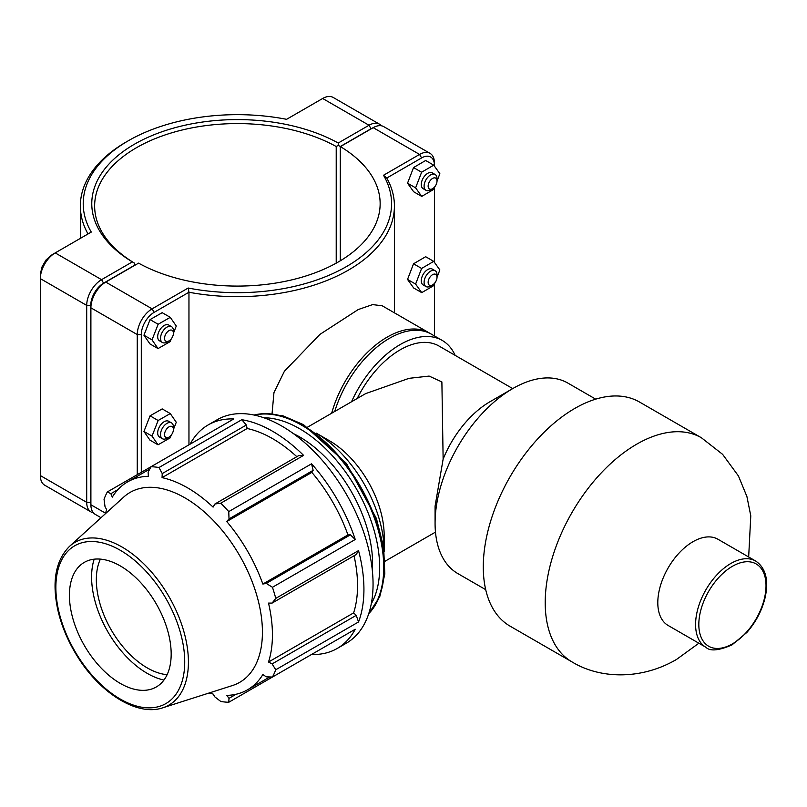 <?xml version="1.0" encoding="UTF-8"?>
<svg xmlns="http://www.w3.org/2000/svg" width="807" height="807" viewBox="0 0 807 807"><rect width="100%" height="100%" fill="white"/><g stroke="black" fill="none" stroke-linecap="round" stroke-linejoin="round"><path stroke-width="1.21" d="M755.695 561.047L717.907 539.227A49.792 28.749 120 0 0 668.115 567.967A49.792 28.749 120 0 0 668.115 625.465L705.903 647.285C709.999 651.441 718.674 650.654 731.949 644.934L746.919 632.395C756.088 621.854 762.201 610.052 765.268 596.978C768.789 579.789 765.601 567.805 755.695 561.047A49.792 28.749 120 0 0 705.903 589.786A49.792 28.749 120 0 0 705.903 647.285M595.697 399.152L567.856 383.073A109.994 63.511 120 0 0 512.859 388.52A109.994 63.511 120 0 0 435.074 523.239A109.994 63.511 120 0 0 457.862 573.595L485.703 589.665M512.859 388.52L489.98 401.735A77.643 44.829 120 0 0 443.134 459.102L441.883 381.923L429.122 376.082L409.038 378.332L365.672 393.604L307.598 427.135M435.074 523.239L435.074 506.16L443.134 459.102M512.717 388.601L438.958 346.011A77.643 44.829 120 0 0 357.229 398.476M455.138 355.352A84.12 48.561 120 0 0 442.196 340.413L431.432 334.199A84.12 48.561 120 0 0 334.723 411.469M442.196 340.413A84.12 48.561 120 0 0 351.519 401.775M748.664 556.981L750.782 515.844L746.909 496.537L738.455 475.999L722.608 454.341L701.414 437.767L639.487 402.017A129.402 74.718 120 0 0 510.085 476.735A129.402 74.718 120 0 0 510.085 626.161L572.012 661.911C600.69 679.403 642.059 679.686 676.518 659.44L698.872 643.219M313.136 470.33L311.542 463.803L228.764 511.598L229.017 518.891L313.136 470.33L311.865 472.398L226.757 521.544L229.017 518.891M358.54 621.955L356.23 615.358L272.11 663.919L275.762 669.749L358.54 621.955A129.049 74.506 -120 0 0 358.54 550.596L275.762 598.391A129.049 74.506 -120 0 0 272.453 587.284L355.241 539.49L350.389 534.849L347.958 534.91A120.021 69.291 -120 0 0 311.865 472.398M355.241 539.49A129.049 74.506 -120 0 0 311.542 463.803M356.23 615.358L353.617 612.896L268.509 662.033A120.021 69.291 -120 0 0 272.433 634.837A120.021 69.291 -120 0 0 268.509 603.101L272.11 603.081L356.23 554.52L358.54 550.596M353.617 612.896A120.021 69.291 -120 0 0 354.041 555.781M246.337 425.017L241.787 419.711L158.999 467.515L162.227 473.578L246.337 425.017L247.164 428.507L162.056 477.643L162.227 473.578M296.835 456.701A120.021 69.291 -120 0 0 247.164 428.507M228.764 511.598A129.049 74.506 -120 0 0 220.795 503.185L303.583 455.39L299.024 455.43L214.914 504.002L213.088 507.109A120.021 69.291 -120 0 0 162.056 477.643M303.583 455.39A129.049 74.506 -120 0 0 241.787 419.711M311.542 654.477L311.542 654.477A129.049 74.506 -120 0 0 337.205 648.465A129.049 74.506 -120 0 0 355.241 629.248L272.453 677.043L266.27 676.831L262.85 674.551A120.021 69.291 -120 0 1 247.578 689.773A120.021 69.291 -120 0 1 226.757 695.382L229.017 698.337L228.764 702.272L311.542 654.477M149.769 469.079L127.567 481.9A120.021 69.291 -120 0 1 148.387 476.291L148.115 472.186L151.03 466.718L233.818 418.924A129.049 74.506 -120 0 0 208.156 424.936A129.049 74.506 -120 0 0 190.119 444.153M105.455 513.676A120.021 69.291 -120 0 1 106.635 509.641L105.021 506.604L104.032 499.24A129.049 74.506 -120 0 1 107.331 491.947L110.862 493.692L117.963 489.597M209.013 693.031A120.021 69.291 -120 0 0 213.088 694.03L214.914 696.945L220.795 701.485A129.049 74.506 -120 0 0 228.764 702.272M236.118 694.242L229.017 698.337M272.11 663.919L268.509 662.033M337.205 648.465L346.334 643.189A129.049 74.506 -120 0 0 367.669 616.679A129.049 74.506 -120 0 0 281.804 426.066A129.049 74.506 -120 0 0 217.285 419.67L208.156 424.936M275.762 598.391L272.11 603.081M162.732 707.82L232.456 685.536A109.641 63.299 -120 0 0 262.426 632.143A109.641 63.299 -120 0 0 210.042 517.206A109.641 63.299 -120 0 0 123.673 497.112L69.513 546.359C55.532 560.441 51.688 581.867 57.983 610.647C61.705 626.393 68.171 641.646 77.391 656.404C100.149 693.334 137.341 716.555 162.732 707.82A93.955 54.24 -120 0 0 188.414 662.063A93.955 54.24 -120 0 0 121.978 546.995A93.955 54.24 -120 0 0 69.513 546.359M350.389 534.849L266.27 583.421L272.453 587.284M266.27 583.421L262.85 584.046A120.021 69.291 -120 0 0 226.757 521.544M214.914 504.002L220.795 503.185M158.999 467.515A129.049 74.506 -120 0 0 151.03 466.718L107.331 491.947M127.567 481.9A120.021 69.291 -120 0 0 112.294 497.132L110.862 493.692M272.453 677.043A129.049 74.506 -120 0 0 275.762 669.749M347.958 534.91L262.85 584.046M372.32 570.267A103.246 59.607 -120 0 0 372.572 563.326A103.246 59.607 -120 0 0 293.435 433.631M171.175 654.053A71.944 41.54 -120 0 0 136.797 578.629A71.944 41.54 -120 0 0 80.115 565.445A71.944 41.54 -120 0 0 69.422 595.304A71.944 41.54 -120 0 0 97.929 664.524A71.944 41.54 -120 0 0 151.504 689.087A71.944 41.54 -120 0 0 171.175 654.053M94.167 559.19A78.662 45.414 -120 0 0 91.594 577.025A78.662 45.414 -120 0 0 163.952 680.049M100.391 559.12A71.944 41.54 -120 0 0 96.336 579.759A71.944 41.54 -120 0 0 167.12 674.692M384.162 551.363L384.162 535.555A77.432 44.708 -120 0 0 329.407 440.723L316.112 433.046A96.79 55.885 -120 0 1 384.162 550.909M430.323 333.594A84.12 48.561 120 0 0 429.243 332.938A84.12 48.561 120 0 0 331.657 413.234M188.182 288.028L188.959 292.245A157.032 90.656 0 0 0 394.421 205.997A157.032 90.656 0 0 0 386.765 178.034L421.597 157.93A18.157 10.481 -60 0 1 434.428 165.344L434.428 163.014A21.012 12.135 120 0 0 430.081 153.391A21.012 12.135 120 0 0 419.569 154.43L383.507 175.26A154.177 89.012 180 0 1 346.415 266.613A154.177 89.012 180 0 1 188.182 288.028L152.109 308.849A21.012 12.135 120 0 0 137.261 334.582L137.261 474.677M141.296 472.347L141.296 334.582A18.157 10.481 -60 0 1 154.137 312.349L188.959 292.245L188.959 444.818M429.243 332.938L382.215 305.782L372.632 304.602L358.217 309.555L319.965 334.36L284.407 371.25L273.956 392.626L272.05 413.709M168.996 340.877L166.978 342.047A9.139 5.276 -60 0 1 162.409 342.501A9.139 5.276 -60 0 1 162.409 331.949A9.139 5.276 -60 0 1 171.538 326.674A9.139 5.276 -60 0 1 173.434 330.86L173.434 333.19A6.285 3.632 120 0 0 168.996 330.628A6.285 3.632 120 0 0 164.547 338.315A6.285 3.632 120 0 0 168.996 340.877A6.285 3.632 120 0 0 173.434 333.19M171.538 326.674L168.713 325.039A9.139 5.276 120 0 0 159.574 330.315A9.139 5.276 120 0 0 159.574 340.867L162.409 342.501M171.235 338.89L170.156 341.643L158.031 348.574L149.951 343.913L143.949 335.218L150.062 319.602L162.187 312.672L170.267 317.343L176.269 326.028L173.434 333.271M150.062 319.602L158.142 324.263L170.267 317.343M143.949 335.218L152.029 339.878L158.142 324.263M158.031 348.574L152.029 339.878M168.996 437.112L166.978 438.282A9.139 5.276 -60 0 1 162.409 438.726A9.139 5.276 -60 0 1 162.409 428.184A9.139 5.276 -60 0 1 171.538 422.908A9.139 5.276 -60 0 1 173.434 427.085L173.434 429.415A6.285 3.632 120 0 0 168.996 426.853A6.285 3.632 120 0 0 164.547 434.549A6.285 3.632 120 0 0 168.996 437.112A6.285 3.632 120 0 0 173.434 429.415M171.538 422.908L168.713 421.274A9.139 5.276 120 0 0 159.574 426.55A9.139 5.276 120 0 0 159.574 437.101L162.409 438.726M171.235 435.114L170.156 437.878L158.031 444.798L149.951 440.138L143.949 431.452L150.062 415.827L162.187 408.907L170.267 413.567L176.269 422.263L173.434 429.506M150.062 415.827L158.142 420.497L170.267 413.567M143.949 431.452L152.029 436.113L158.142 420.497M158.031 444.798L152.029 436.113M437.021 181.01L437.021 178.68A9.139 5.276 120 0 0 435.124 174.494A9.139 5.276 120 0 0 428.083 176.945A9.139 5.276 120 0 0 424.099 186.135A9.139 5.276 120 0 0 425.985 190.321A9.139 5.276 120 0 0 430.555 189.867L432.572 188.707A6.285 3.632 -60 0 1 428.134 186.135A6.285 3.632 -60 0 1 432.572 178.448A6.285 3.632 -60 0 1 437.021 181.01A6.285 3.632 -60 0 1 432.572 188.707M425.985 190.321L423.161 188.687A9.139 5.276 -60 0 1 421.274 184.51A9.139 5.276 -60 0 1 425.259 175.311A9.139 5.276 -60 0 1 432.3 172.859L435.124 174.494M421.728 196.404L413.648 191.743L407.535 183.189L413.537 167.563L421.617 172.224L415.605 187.849L421.728 196.404L433.843 189.332L434.892 186.609M407.535 183.189L415.605 187.849M413.537 167.563L425.662 160.492L433.732 165.153L421.617 172.224M437.021 181.081L439.855 173.707L433.732 165.153M437.021 277.245L437.021 274.915A9.139 5.276 120 0 0 435.124 270.728A9.139 5.276 120 0 0 428.083 273.18A9.139 5.276 120 0 0 424.099 282.369A9.139 5.276 120 0 0 425.985 286.556A9.139 5.276 120 0 0 430.555 286.102L432.572 284.932A6.285 3.632 -60 0 1 428.134 282.369A6.285 3.632 -60 0 1 432.572 274.673A6.285 3.632 -60 0 1 437.021 277.245A6.285 3.632 -60 0 1 432.572 284.932M425.985 286.556L423.161 284.921A9.139 5.276 -60 0 1 421.274 280.735A9.139 5.276 -60 0 1 425.259 271.545A9.139 5.276 -60 0 1 432.3 269.094L435.124 270.728M421.728 292.638L413.648 287.968L407.535 279.424L413.537 263.788L421.617 268.459L415.605 284.084L421.728 292.638L433.843 285.557L434.892 282.843M407.535 279.424L415.605 284.084M413.537 263.788L425.662 256.717L433.732 261.377L421.617 268.459M437.021 277.315L439.855 269.931L433.732 261.377M90.898 504.587A18.157 10.481 -60 0 1 90.737 502.337L90.737 305.399A18.157 10.481 -60 0 1 103.578 283.156L134.345 265.392L134.355 263.062L132.348 261.892L101.561 279.666A21.012 12.135 120 0 0 86.702 305.399L86.702 502.337A21.012 12.135 120 0 0 91.06 511.961A21.012 12.135 120 0 0 93.37 512.808M91.06 511.961L44.698 485.199A21.012 12.135 -60 0 1 40.35 475.575L40.35 278.637A21.012 12.135 -60 0 1 55.209 252.904L91.282 232.073A154.177 89.012 180 0 1 128.374 140.731A154.177 89.012 180 0 1 286.596 119.315L322.669 98.484A21.012 12.135 -60 0 1 333.18 97.445L379.532 124.207A21.012 12.135 120 0 0 369.021 125.246L338.234 143.021A145.613 84.069 0 0 0 134.426 144.221A145.613 84.069 0 0 0 132.348 261.892M134.355 263.062L134.365 263.052A142.758 82.415 180 0 1 94.641 205.997A142.758 82.415 180 0 1 181.393 130.189A142.758 82.415 180 0 1 336.216 146.521L338.244 145.351L340.272 146.511L371.038 128.747A18.157 10.481 -60 0 1 373.066 127.758M338.234 143.021L338.244 145.351M381.418 125.781A21.012 12.135 120 0 0 379.532 124.207M336.216 146.521L336.216 263.143M134.365 265.574L134.365 263.052M340.272 260.802L340.272 146.511M128.374 140.731L126.356 141.891A157.032 90.656 0 0 0 80.357 205.997A157.032 90.656 0 0 0 88.013 233.959M103.578 283.156L101.561 279.666L55.209 252.904L53.191 254.064A18.157 10.481 120 0 0 40.35 276.307L40.35 278.637L86.702 305.399L90.737 305.399M154.137 312.349L152.109 308.849L105.757 282.087L103.74 283.257A18.157 10.481 120 0 0 90.898 305.49L90.898 307.82A21.012 12.135 -60 0 1 105.757 282.087L138.572 263.143A142.758 82.415 180 0 0 293.395 279.484A142.758 82.415 180 0 0 380.147 203.667A142.758 82.415 180 0 0 340.413 146.612L373.217 127.667A21.012 12.135 -60 0 1 383.728 126.628L430.081 153.391M101.016 517.711L95.256 514.382A21.012 12.135 -60 0 1 90.898 504.768L90.898 307.82L137.261 334.582L141.296 334.582M340.413 260.722L340.413 146.612M383.507 175.26L386.765 178.034M434.428 165.344L434.428 166.121M434.428 187.809L434.428 262.356M434.428 284.034L434.428 335.934M766.014 585.7A47.502 27.428 -60 0 1 732.413 643.885A47.502 27.428 -60 0 1 698.822 624.487A47.502 27.428 -60 0 1 732.413 566.302A47.502 27.428 -60 0 1 766.014 585.7M701.414 437.767A129.402 74.718 120 0 0 572.012 512.485A129.402 74.718 120 0 0 572.012 661.911M254.094 415.04A116.147 67.062 60 0 1 302.151 424.855A116.147 67.062 60 0 1 384.283 567.099A116.147 67.062 60 0 1 368.749 613.633M368.87 613.239A116.147 67.062 -120 0 0 383.739 567.412A116.147 67.062 -120 0 0 301.606 425.168A116.147 67.062 -120 0 0 254.487 415.121M263.909 417.774A113.273 65.397 60 0 1 299.568 428.688A113.273 65.397 60 0 1 379.663 567.412A113.273 65.397 60 0 1 371.291 603.757M184.732 661.881A91.12 52.606 60 0 1 120.293 699.074A91.12 52.606 60 0 1 55.865 587.476A91.12 52.606 60 0 1 120.293 550.283A91.12 52.606 60 0 1 184.732 661.881M90.737 502.337L86.702 502.337L40.35 475.575M322.669 98.484L369.021 125.246L371.038 128.747M53.191 254.064L55.209 252.904L53.191 254.064M373.217 127.667L419.569 154.43L421.597 157.93M105.576 513.232L90.898 504.768M269.79 676.952L247.578 689.773M368.698 613.774L379.774 596.635L384.818 573.888L383.648 547.196L376.415 518.487L346.425 463.42L303.593 424.714L283.015 415.837L263.465 413.487L253.943 415.01M435.477 532.116L385.03 561.248M394.421 312.834L394.421 205.997M41.066 271.001L41.873 267.178L45.989 260.005L48.955 257.342M80.357 238.378L80.357 205.997"/></g></svg>
